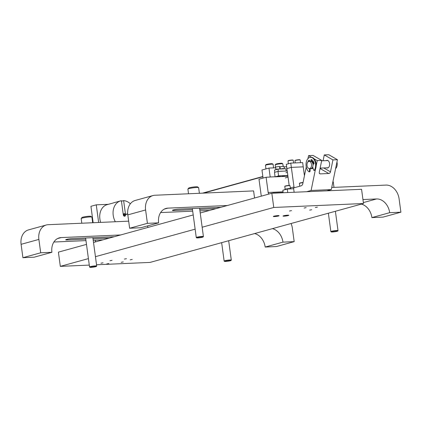 <?xml version="1.0" encoding="UTF-8"?>
<svg xmlns="http://www.w3.org/2000/svg" width="422" height="422" viewBox="0 0 422 422"><rect width="100%" height="100%" fill="white"/><g stroke="black" fill="none" stroke-linecap="round" stroke-linejoin="round"><path stroke-width="0.63" d="M106.729 263.961L108.792 263.571L106.729 263.961M109.973 260.727L112.041 260.337L109.973 260.727M130.161 259.841L132.228 259.446L130.161 259.841M278.003 215.6A2.901 0.322 172.3 0 0 274.949 215.969A2.901 0.322 172.3 0 0 273.34 216.481A2.901 0.322 172.3 0 0 274.432 216.586A2.901 0.322 172.3 0 0 277.491 216.217A2.901 0.322 172.3 0 0 279.095 215.705A2.901 0.322 172.3 0 0 278.003 215.6M287.72 215.173A2.901 0.322 172.3 0 0 284.66 215.542A2.901 0.322 172.3 0 0 283.056 216.053A2.901 0.322 172.3 0 0 284.143 216.159A2.901 0.322 172.3 0 0 287.203 215.79A2.901 0.322 172.3 0 0 288.806 215.278A2.901 0.322 172.3 0 0 287.72 215.173M291.533 210.631L289.466 211.021L291.533 210.631M311.721 209.739L309.658 210.13L311.721 209.739M100.969 263.212L103.037 262.822L100.969 263.212M124.406 259.087L126.468 258.697L124.406 259.087M121.156 262.326L123.224 261.935L121.156 262.326M306.156 207.635L304.093 208.025L306.156 207.635M317.376 207.139L315.308 207.529L317.376 207.139M273.757 207.466L271.837 193.244L361.564 189.299L363.49 203.52L273.757 207.466L202.154 227.226M89.29 265.09L60.32 266.361L58.4 252.14L86.489 244.385M93.515 242.45L193.207 214.94M200.234 212.999L271.837 193.244M60.32 266.361L88.414 258.612M95.435 256.671L195.133 229.162M96.532 264.768L150.053 262.415L363.49 203.52M326.238 160.613A3.84 2.416 87.5 0 1 327.05 160.349A3.84 2.416 87.5 0 1 329.587 163.536A3.84 2.416 87.5 0 1 327.388 168.025A3.84 2.416 87.5 0 1 326.554 167.829M313.008 167.998A3.84 2.416 87.5 0 1 311.684 168.716A3.84 2.416 87.5 0 1 310.85 168.52M324.275 154.921L332.942 159.906L337.426 159.711L328.764 154.726L324.275 154.921L323.078 160.756M294.134 192.263L293.548 187.938L301.155 185.838A3.608 2.274 87.5 0 0 302.843 183.533L306.251 166.933M307.96 158.614L308.577 155.612L311.494 157.295M332.942 159.906L330.495 171.828A1.735 1.25 -60.1 0 1 328.812 173.511L320.287 173.89A1.735 1.25 -60.1 0 1 319.76 173.764A1.735 1.25 -60.1 0 1 319.28 172.324L321.722 160.402L313.061 155.417L308.577 155.612M328.812 173.511L320.055 168.531M320.15 168.526A1.735 1.25 119.9 0 0 321.137 168.067M321.722 160.402L317.238 160.597L316.152 165.893M314.068 158.778L317.238 160.597M315.514 169L311.104 190.475L306.604 191.715M337.426 159.711L331.296 189.583L311.104 190.475M331.296 189.583L326.792 190.828M311.547 161.04A3.84 2.416 87.5 0 1 313.852 164.016M303.012 182.694A2.643 0.295 172.3 0 0 302.405 182.758A2.643 0.295 172.3 0 0 299.414 183.422L299.609 183.164A2.411 0.269 -7.7 0 1 302.337 182.562A2.411 0.269 -7.7 0 1 303.054 182.489M299.414 183.422A2.643 0.295 172.3 0 0 299.398 183.454L299.773 186.223M309.431 168.584L310.882 168.52A3.608 2.274 -92.5 0 0 312.95 164.295A3.608 2.274 -92.5 0 0 310.566 161.304L309.115 161.368A3.608 2.274 87.5 0 1 311.494 164.364A3.608 2.274 87.5 0 1 309.431 168.584A3.608 2.274 87.5 0 1 307.047 165.588A3.608 2.274 87.5 0 1 309.115 161.368M313.224 164.242A3.033 1.91 -92.5 0 0 312.095 162.127M336.956 162.011A5.417 3.408 87.5 0 1 337.141 162.976A5.417 3.408 87.5 0 1 335.601 168.621M313.583 164.142A3.608 2.274 -92.5 0 0 311.584 161.304M311.209 168.468A3.608 2.274 -92.5 0 0 311.536 168.489A3.608 2.274 -92.5 0 0 312.897 167.661M312.338 167.566A3.033 1.91 -92.5 0 0 312.723 167.117M309.6 168.573L309.516 171.147A0.723 0.454 87.5 0 1 309.094 171.801A0.723 0.454 87.5 0 1 308.878 171.728A7.612 4.79 87.5 0 1 306.129 166.199A7.612 4.79 87.5 0 1 310.481 157.306L311.04 157.279A7.612 4.79 87.5 0 1 316.062 163.588A7.612 4.79 87.5 0 1 314.954 170.182A0.723 0.454 87.5 0 1 314.643 170.404L314.084 170.425A0.723 0.454 87.5 0 1 313.646 170.008L312.665 166.927M310.481 157.306A7.612 4.79 87.5 0 1 315.503 163.615A7.612 4.79 87.5 0 1 314.39 170.208A0.723 0.454 87.5 0 1 314.084 170.425M312.95 164.316L313.688 164.116A0.723 0.454 -92.5 0 0 314.037 163.282A0.723 0.454 -92.5 0 0 314.015 163.172A5.444 3.423 -92.5 0 0 311.425 159.6A0.723 0.454 -92.5 0 0 311.315 159.579A0.723 0.454 -92.5 0 0 310.903 160.423L311.03 161.357M311.636 159.685A0.723 0.454 -92.5 0 0 311.462 160.402L311.631 161.668M309.642 161.346L309.569 160.793A0.723 0.454 -92.5 0 0 309.089 160.196A0.723 0.454 -92.5 0 0 308.862 160.307A5.444 3.423 -92.5 0 0 307.791 162.143M309.373 160.334A5.444 3.423 -92.5 0 0 308.609 161.484M310.159 168.552L310.075 171.126A0.723 0.454 87.5 0 1 309.653 171.78L309.094 171.801M304.436 175.758L303.233 166.854L291.344 167.381L286.897 168.605L289.175 185.453M290.769 163.114L286.322 164.337L286.897 168.605L291.344 167.381L290.769 163.114L302.658 162.586L303.233 166.854L291.344 167.381L293.992 186.935A1.804 1.387 -105.4 0 1 293.923 187.837M293.612 188.397A1.804 1.387 -105.4 0 1 293.068 188.739A1.804 1.387 -105.4 0 1 292.826 188.776L287.276 189.019L287.751 192.543M287.276 189.019L282.83 190.248L283.167 192.743M290.816 188.866L290.784 188.65A3.017 0.332 172.3 0 0 289.656 188.544A3.017 0.332 172.3 0 0 286.475 188.929A3.017 0.332 172.3 0 0 284.803 189.462L284.834 189.694M284.787 186.418L284.987 186.16A2.411 0.269 -7.7 0 1 287.029 185.648A2.411 0.269 -7.7 0 1 289.587 185.474A2.411 0.269 -7.7 0 1 289.735 185.516L289.993 185.712A2.643 0.295 172.3 0 0 289.83 185.664A2.643 0.295 172.3 0 0 287.029 185.854A2.643 0.295 172.3 0 0 284.787 186.418A2.643 0.295 172.3 0 0 284.776 186.45L285.156 189.251M290.394 188.539L290.014 185.743A2.643 0.295 172.3 0 0 289.993 185.712M288.004 160.977L288.2 160.724A2.411 0.269 -7.7 0 1 288.706 160.513A2.411 0.269 -7.7 0 1 291.222 160.086A2.411 0.269 -7.7 0 1 292.952 160.08L293.211 160.276A2.643 0.295 172.3 0 0 291.317 160.281A2.643 0.295 172.3 0 0 288.558 160.75A2.643 0.295 172.3 0 0 288.004 160.977A2.643 0.295 172.3 0 0 287.994 161.014L288.368 163.773M293.596 162.987L293.232 160.302A2.643 0.295 172.3 0 0 293.211 160.276M294.957 160.671L295.157 160.418A2.411 0.269 -7.7 0 1 295.664 160.207A2.411 0.269 -7.7 0 1 298.175 159.78A2.411 0.269 -7.7 0 1 299.905 159.774L300.163 159.97A2.643 0.295 172.3 0 0 298.27 159.975A2.643 0.295 172.3 0 0 295.516 160.444A2.643 0.295 172.3 0 0 294.957 160.671A2.643 0.295 172.3 0 0 294.946 160.708L295.247 162.913M300.548 162.681L300.184 159.996A2.643 0.295 172.3 0 0 300.163 159.97M269.225 193.962A1.804 1.134 87.5 0 1 268.165 192.474L266.103 177.24L269.843 177.076M272.876 193.197L272.095 193.234M261.281 196.156L258.987 179.202L266.103 177.24M272.849 193.023L283.141 192.569M280.076 167.592L279.712 167.608M275.656 167.782L268.972 168.077L261.972 170.008L263.064 178.079M268.972 168.077L270.18 176.982L275.075 176.765M288.057 177.171L285.256 177.942M265.496 165.292L265.992 164.654A3.265 0.364 -7.7 0 1 268.756 163.958A3.265 0.364 -7.7 0 1 272.216 163.72A3.265 0.364 -7.7 0 1 272.417 163.783L273.066 164.269A3.84 0.427 172.3 0 0 272.828 164.195A3.84 0.427 172.3 0 0 268.756 164.475A3.84 0.427 172.3 0 0 265.496 165.292A3.84 0.427 172.3 0 0 265.48 165.34L265.96 168.911M273.577 167.877L273.092 164.311A3.84 0.427 172.3 0 0 273.066 164.269M275.213 164.865L275.703 164.227A3.265 0.364 -7.7 0 1 279.396 163.409A3.265 0.364 -7.7 0 1 282.133 163.356L282.777 163.841A3.84 0.427 172.3 0 0 279.559 163.9A3.84 0.427 172.3 0 0 275.213 164.865A3.84 0.427 172.3 0 0 275.191 164.912L275.582 167.787M283.104 166.094L282.809 163.884A3.84 0.427 172.3 0 0 282.777 163.841M108.438 204.306L96.269 204.839L98.653 222.478M96.269 204.839L90.93 206.311L93.151 222.721M95.509 240.192A1.804 1.134 87.5 0 1 94.844 242.08M101.96 240.118A1.804 1.134 87.5 0 1 101.48 239.928M100.663 222.389A14.443 11.114 -105.4 0 1 106.318 204.892L112.985 203.051A14.443 11.114 -105.4 0 1 113.919 202.734L120.586 200.893A14.443 11.114 -105.4 0 1 121.394 200.714L123.308 214.867A1.445 1.113 -105.4 0 0 124.812 216.206A1.445 1.113 -105.4 0 0 125.54 215.304M115.327 221.745A14.443 11.114 -105.4 0 1 120.586 200.893M121.462 201.215L123.635 200.614L125.492 214.329M123.635 200.614A14.443 11.114 -105.4 0 1 130.366 203.784M173.933 209.797L174.028 210.504L192.501 209.692M220.975 207.276L179.023 209.122A4.062 0.448 172.3 0 0 178.939 209.127A4.062 0.448 172.3 0 0 174.661 209.644A4.062 0.448 172.3 0 0 172.413 210.362A4.062 0.448 172.3 0 0 173.938 210.504A4.062 0.448 172.3 0 0 174.028 210.504M254.561 198.013L253.601 190.908L154.9 195.249A14.443 11.114 74.6 0 0 152.98 195.555A14.443 11.114 74.6 0 0 145.606 209.966L127.819 214.877A14.443 11.114 -105.4 0 1 135.193 200.461L152.98 195.555M147.41 223.338L129.628 228.244L140.843 227.753L158.63 222.848L147.41 223.338L145.606 209.966M158.63 222.848A14.443 11.114 -105.4 0 1 166.004 208.431A14.443 11.114 -105.4 0 1 167.924 208.13L164.2 209.154M227.368 205.514L167.924 208.13M129.628 228.244L127.819 214.877M209.581 210.42L199.944 210.847M192.696 211.164L160.597 212.577M199.743 209.37L215.974 208.658M187.922 189.067L188.66 188.112A4.547 0.506 -7.7 0 1 191.493 187.31A4.547 0.506 -7.7 0 1 197.623 186.899L198.588 187.626A5.417 0.601 172.3 0 0 191.293 188.117A5.417 0.601 172.3 0 0 187.922 189.067A5.417 0.601 172.3 0 0 187.895 189.14L188.523 193.772M198.667 237.164A3.323 0.369 172.3 0 0 196.615 237.829A3.323 0.369 172.3 0 0 201.094 237.528A3.323 0.369 172.3 0 0 203.156 236.942A3.323 0.369 172.3 0 0 198.667 237.164M196.615 237.829L196.293 237.586A3.608 0.401 -7.7 0 1 196.267 237.544A3.608 0.401 -7.7 0 1 198.525 236.863A3.608 0.401 -7.7 0 1 203.42 236.578A3.608 0.401 -7.7 0 1 203.404 236.626L203.156 236.942M199.39 193.292L198.63 187.69A5.417 0.601 172.3 0 0 198.588 187.626M67.214 239.242L67.309 239.949L85.782 239.137M114.256 236.726L72.304 238.572A4.062 0.448 172.3 0 0 72.22 238.572A4.062 0.448 172.3 0 0 67.942 239.095A4.062 0.448 172.3 0 0 65.695 239.807A4.062 0.448 172.3 0 0 67.219 239.954A4.062 0.448 172.3 0 0 67.309 239.949M147.842 227.458L147.631 225.881M128.668 221.16L48.182 224.699A14.443 11.114 74.6 0 0 46.262 225A14.443 11.114 74.6 0 0 38.887 239.416L21.1 244.322A14.443 11.114 -105.4 0 1 28.474 229.906L46.262 225M40.697 252.783L22.909 257.694L34.124 257.198L51.911 252.293L40.697 252.783L38.887 239.416M51.911 252.293A14.443 11.114 -105.4 0 1 59.286 237.876A14.443 11.114 -105.4 0 1 61.206 237.575L57.482 238.604M120.65 234.959L61.206 237.575M22.909 257.694L21.1 244.322M102.862 239.87L93.225 240.292M85.977 240.609L53.879 242.022M93.025 238.82L109.256 238.103M81.926 217.583A4.547 0.506 -7.7 0 1 81.942 217.557A4.547 0.506 -7.7 0 1 81.974 217.53A4.547 0.506 -7.7 0 1 86.478 216.491A4.547 0.506 -7.7 0 1 90.904 216.349L91.869 217.072A5.417 0.601 172.3 0 0 86.6 217.251A5.417 0.601 172.3 0 0 81.235 218.48A5.417 0.601 172.3 0 0 81.203 218.517A5.417 0.601 172.3 0 0 81.182 218.585L81.805 223.217M89.907 267.173A3.323 0.369 172.3 0 0 89.897 267.274A3.323 0.369 172.3 0 0 93.13 267.168A3.323 0.369 172.3 0 0 96.422 266.414A3.323 0.369 172.3 0 0 96.438 266.393A3.323 0.369 172.3 0 0 93.563 266.372A3.323 0.369 172.3 0 0 89.907 267.173M89.897 267.274L89.575 267.031A3.608 0.401 -7.7 0 1 89.548 266.994A3.608 0.401 -7.7 0 1 89.585 266.92A3.608 0.401 -7.7 0 1 93.362 266.071A3.608 0.401 -7.7 0 1 96.701 266.024A3.608 0.401 -7.7 0 1 96.685 266.071A3.608 0.401 -7.7 0 1 96.664 266.092M92.671 222.742L91.912 217.135A5.417 0.601 172.3 0 0 91.869 217.072M362.952 199.553L376.545 198.952A14.443 11.114 -105.4 0 1 389.685 212.683L371.898 217.594L383.113 217.098L400.9 212.192L399.091 198.82A14.443 11.114 74.6 0 0 385.951 185.089L331.729 187.473M371.898 217.594A14.443 11.114 74.6 0 0 361.337 204.116M400.9 212.192L389.685 212.683M333.264 231.24A3.323 0.369 172.3 0 0 331.212 231.91A3.323 0.369 172.3 0 0 335.685 231.609A3.323 0.369 172.3 0 0 337.753 231.024A3.323 0.369 172.3 0 0 333.264 231.24M331.212 231.91L330.89 231.667A3.608 0.401 -7.7 0 1 330.859 231.625A3.608 0.401 -7.7 0 1 333.122 230.939A3.608 0.401 -7.7 0 1 338.017 230.66A3.608 0.401 -7.7 0 1 338.001 230.707L337.753 231.024M333.987 187.373L333.227 181.771A5.417 0.601 172.3 0 0 333.185 181.708A5.417 0.601 172.3 0 0 332.932 181.618M272.401 228.655A14.443 11.114 -105.4 0 1 282.967 242.133L265.18 247.039L276.394 246.548L294.181 241.637L292.372 228.265A14.443 11.114 74.6 0 0 291.069 223.507M265.18 247.039A14.443 11.114 74.6 0 0 254.619 233.561M294.181 241.637L282.967 242.133M224.499 261.255A3.323 0.369 172.3 0 0 224.493 261.355A3.323 0.369 172.3 0 0 227.727 261.25A3.323 0.369 172.3 0 0 231.013 260.495A3.323 0.369 172.3 0 0 231.034 260.474A3.323 0.369 172.3 0 0 228.16 260.453A3.323 0.369 172.3 0 0 224.499 261.255M224.493 261.355L224.172 261.113A3.608 0.401 -7.7 0 1 224.14 261.07A3.608 0.401 -7.7 0 1 224.177 261.002A3.608 0.401 -7.7 0 1 227.954 260.152A3.608 0.401 -7.7 0 1 231.298 260.105A3.608 0.401 -7.7 0 1 231.282 260.152A3.608 0.401 -7.7 0 1 231.261 260.174M282.497 176.285L284.491 175.905L282.497 176.285M278.077 176.475L280.076 176.101L278.077 176.475M287.931 176.259L275.086 176.839L274.479 172.355L277.982 171.39L282.128 171.211M287.825 175.468L278.589 175.874L275.086 176.839M286.127 171.031L282.297 171.195L287.182 170.984L286.575 166.505L284.101 167.186M278.589 175.874L277.982 171.39M286.153 171.026L285.842 168.747L277.993 169.095L278.298 171.369L282.197 171.142M277.993 169.095L274.49 170.061L274.785 172.271M284.454 168.811L282.656 168.573L280.44 168.99M279.981 166.801L283.964 166.263L279.981 166.801L280.266 168.995M282.313 176.111L284.191 175.858M284.28 168.51L283.964 166.263M280.034 169.006L276.041 169.175L275.788 169.702M275.561 166.996L279.543 166.458L275.561 166.996L275.856 169.243M277.892 176.306L279.77 176.053M279.86 168.705L279.543 166.458M125.519 214.397A1.155 0.891 74.6 0 0 124.39 213.627A1.155 0.891 74.6 0 0 123.799 214.782A1.155 0.891 74.6 0 0 125.002 215.853A1.155 0.891 74.6 0 0 125.592 214.703A1.155 0.891 74.6 0 0 125.577 214.619M124.907 214.566A0.348 0.269 74.6 0 0 124.427 214.756A0.348 0.269 74.6 0 0 124.97 214.787M323.758 167.951L330.495 171.828M319.385 173.368L320.287 173.89M314.954 170.182L314.39 170.208M311.462 160.402L310.903 160.423M309.326 160.286L308.862 160.307M310.075 171.126L309.516 171.147M290.315 187.954L293.992 186.935M268.165 192.474L283.041 191.82M363.363 202.592L376.545 198.952M327.883 160.545L321.638 160.819M312.185 161.23L311.578 161.262M328.2 167.756L320.14 168.109M312.502 168.447L311.536 168.489M285.947 172.725L287.403 172.324M196.267 237.544L192.342 208.537M203.42 236.578L199.585 208.22M81.942 217.557L81.203 218.517M89.548 266.994L85.624 237.987M96.701 266.024L92.866 237.665M96.438 266.393L96.685 266.071M330.859 231.625L328.369 213.21M338.017 230.66L335.395 211.274M224.14 261.07L221.65 242.661M231.298 260.105L228.677 240.719M231.034 260.474L231.282 260.152M124.421 214.698L127.702 213.79M202.481 193.16L262.848 176.501M124.485 214.919L127.724 214.028M203.515 193.112L262.88 176.734M124.094 216.106L125.002 215.853M123.182 213.959L124.39 213.627"/></g></svg>
